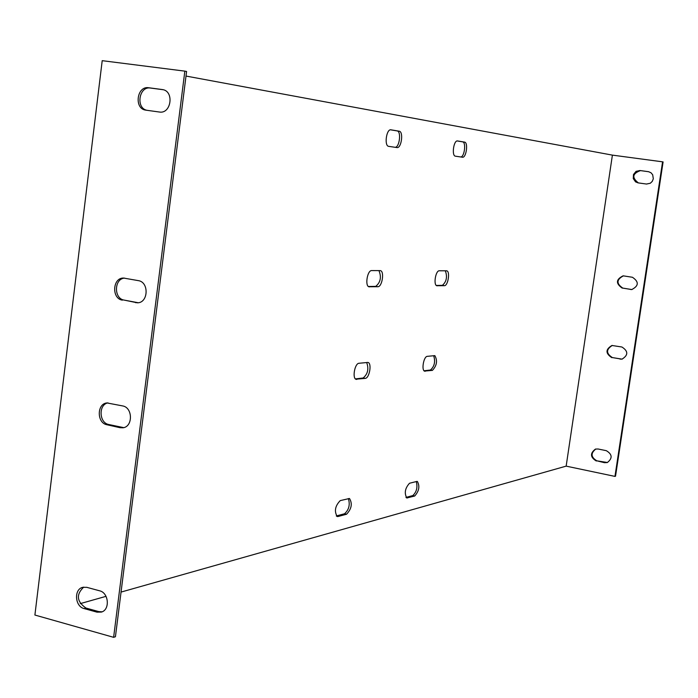 <?xml version="1.0" encoding="UTF-8"?>
<svg xmlns="http://www.w3.org/2000/svg" width="698" height="698" viewBox="0 0 698 698"><rect width="100%" height="100%" fill="white"/><g stroke="black" fill="none" stroke-linecap="round" stroke-linejoin="round"><path stroke-width="1.05" d="M184.839 71.135L186.584 71.466L115.432 636.742L113.626 637.326L34.9 615.043L102.205 60.674L184.839 71.135L113.626 637.326M83.716 587.105C75.96 594.565 76.71 601.545 85.959 608.054L98.811 611.614L102.109 611.814M124.523 278.101C114.018 278.799 113.704 298.692 124.165 300.105L138.187 302.74M107.963 402.868C98.357 404.578 99.011 422.866 108.731 424.497L123.694 427.638M163.157 89.719L150.48 88.044C138.841 85.959 135.534 108.522 147.199 110.336M186 76.056L612.399 155.122L566.157 466.133L121.059 592.079M106.026 596.336L80.27 603.622M338.05 516.511L337.23 516.537C334.089 511.302 335.084 505.998 340.231 500.614L349.48 498.477C352.577 503.607 351.6 508.859 346.557 514.243L338.05 516.511L336.515 516.154M356.826 379.398L356.312 379.372C352.001 378.962 354.654 363.292 359.034 363.265L367.872 362.437C372.095 362.847 369.521 378.272 365.211 378.395L355.832 379.197M369.495 286.861L369.19 286.843C364.705 286.494 367.253 270.143 371.72 270.58L380.279 270.623C384.668 270.972 382.199 287.061 377.801 286.73L368.893 286.756M388.734 146.362C384.04 146.1 386.352 128.781 390.941 129.819L399.169 131.198C403.749 131.573 401.42 148.587 396.935 147.566L388.734 146.362M455.454 156.186C451.458 155.994 453.656 140.036 457.556 140.952L464.545 142.113C468.454 142.409 466.247 158.114 462.434 157.216L455.454 156.186M437.245 285.796L437.009 285.779C433.17 285.526 435.543 270.37 439.356 270.772L446.624 270.807C450.393 271.068 448.081 285.997 444.329 285.691L436.782 285.718M425.248 371.231L424.846 371.223C421.147 370.917 423.581 356.329 427.333 356.338L434.837 355.631C437.69 360.665 436.878 365.578 432.402 370.385L424.471 371.083M416.758 481.445L417.352 481.428C419.987 486.174 419.105 491.034 414.708 496.016L406.812 497.979C404.133 493.154 405.032 488.242 409.508 483.26L416.758 481.445M336.314 515.953L344.533 513.763C348.983 509.732 350.265 504.671 348.354 498.581M355.439 378.901L363.161 377.984C367.811 374.041 368.98 368.876 366.668 362.489M368.413 286.485L375.733 286.372C380.55 282.385 381.614 277.132 378.944 270.597M395.059 147.287C399.5 147.688 401.524 131.25 397.075 130.91L390.531 129.819M460.654 156.954C464.449 157.277 466.386 142.113 462.582 141.851L457.19 140.952M436.329 285.447L442.384 285.351C446.546 281.678 447.523 276.818 445.333 270.789M424.07 370.769L430.474 370.01C434.488 366.389 435.552 361.625 433.667 355.701M405.974 497.404L412.797 495.58C416.645 491.933 417.805 487.256 416.261 481.568M84.118 608.577C74.939 606.571 73.726 589.409 82.617 587.341L86.753 587.315L99.648 590.813C108.801 592.75 110.205 609.808 101.393 612.085L96.987 612.155L84.118 608.577L85.959 608.054M122.359 300.149C111.401 298.639 112.518 277.638 123.537 278.048L138.326 280.631C149.285 282.053 148.377 302.993 137.375 302.81L124.165 300.105M106.907 424.742C96.734 423.014 96.743 403.688 106.925 402.938L122.7 405.931C132.873 407.571 133.065 426.81 122.927 427.795L119.986 427.691L106.907 424.742L108.731 424.497M145.917 110.162L145.838 110.144C133.815 108.914 136.764 85.627 148.691 87.747L162.459 89.571C174.474 91.054 171.246 114.245 159.353 112.02L145.917 110.162M614.964 476.402L615.523 476.219L663.1 161.927L662.568 161.831L614.964 476.402L566.157 466.133M595.839 448.997C590.517 453.255 590.866 457.19 596.86 460.828L607.469 462.504M623.445 275.841C616.421 279.558 616.212 283.65 622.817 288.108L631.943 289.565M612.294 345.44C605.986 349.436 606.012 353.476 612.373 357.577L622.154 359.156M648.782 171.743L640.467 170.609C632.397 173.549 631.707 177.65 638.391 182.92M612.399 155.122L662.568 161.831M596.284 460.994C590.22 457.242 589.932 453.281 595.438 449.093L598.09 448.997L606.309 450.681C612.364 454.337 612.696 458.298 607.304 462.556L604.494 462.695L596.86 460.828M622.25 288.126C615.592 283.501 615.88 279.409 623.113 275.832L632.432 277.263C639.106 281.791 638.862 285.901 631.725 289.574L622.817 288.108M611.806 357.655C605.375 353.424 605.419 349.366 611.937 345.475L621.927 347.011C628.357 351.155 628.366 355.212 621.953 359.191L612.373 357.577M638.068 182.876L635.573 181.881L633.287 178.609L633.479 174.517L636.061 171.359L639.918 170.521L648.529 171.699L650.955 172.729L652.682 174.753L653.311 178.775L652.298 181.34L650.335 183.234L646.479 184.045L638.068 182.876M605.07 462.53L604.494 462.695M98.811 611.614L96.987 612.155M631.149 289.487L630.591 289.504M137.375 302.627L135.578 302.679M620.653 359.086L620.094 359.165M121.801 427.438L119.986 427.691M162.73 89.623L162.163 89.527M640.467 170.609L639.918 170.521M150.48 88.044L148.691 87.747M344.533 513.763L346.557 514.243M363.161 377.984L365.211 378.395M375.733 286.372L377.801 286.73M397.075 130.91L399.169 131.198M462.582 141.851L464.545 142.113M442.384 285.351L444.329 285.691M430.474 370.01L432.402 370.385M412.797 495.58L414.708 496.016M406.245 497.683L407.44 497.953"/></g></svg>
